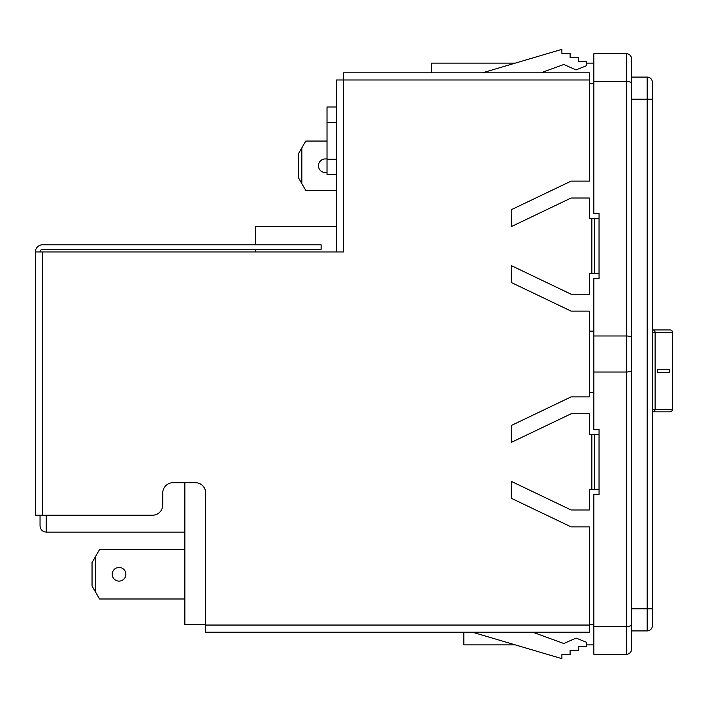 <?xml version="1.0" encoding="UTF-8"?>
<svg xmlns="http://www.w3.org/2000/svg" width="708" height="708" viewBox="0 0 708 708"><rect width="100%" height="100%" fill="white"/><g stroke="black" fill="none" stroke-linecap="round" stroke-linejoin="round"><path stroke-width="1.06" d="M591.87 218.728L591.87 273.5L599.039 273.5L599.039 218.728L589.313 218.728L589.313 198.01L571.108 198.01L511.309 226.613L511.309 209.71L571.108 181.115L589.313 181.115L589.313 79.986L336.459 79.986L336.459 251.959M35.4 515.212L35.4 251.959L35.4 515.212L152.521 515.212A10.239 10.239 0 0 0 162.751 504.972L162.751 492.945A10.239 10.239 0 0 1 172.991 482.706L195.417 482.706A10.239 10.239 0 0 1 205.656 492.945L205.656 625.049L589.313 625.049L589.313 526.885L571.108 526.885L511.309 498.29L511.309 481.387L571.108 509.99L589.313 509.99L589.313 489.272L599.039 489.272L599.039 434.5L589.313 434.5L589.313 413.782L571.108 413.782L511.309 442.385L511.309 425.481L571.108 396.878L589.313 396.878L589.313 311.122L571.108 311.122L511.309 282.519L511.309 265.615L571.108 294.218L589.313 294.218L589.313 273.5L591.87 273.5M589.313 79.986L589.313 72.818L343.628 72.818L343.628 251.959L35.4 251.959A7.168 7.168 0 0 1 42.569 244.791L321.105 244.791L321.105 249.402L42.569 249.402A2.558 2.558 0 0 0 40.011 251.959M594.428 434.5L594.428 489.272M594.428 218.728L594.428 273.5M589.313 625.049L589.313 632.217L205.656 632.217L205.656 625.049M515.309 644.891L463.855 644.891L463.855 632.217L435.659 632.217M431.19 72.818L420.95 72.818L431.349 72.818L431.349 63.109L515.309 63.109M420.95 72.818L343.628 72.818M631.563 325.848L631.563 58.906A5.204 5.204 0 0 0 626.359 53.702L593.862 53.702L593.862 213.568L599.057 213.568L599.057 278.571L593.862 278.571L593.862 429.384L599.057 429.384L599.057 494.388L593.862 494.388L593.862 626.491L626.359 626.491L626.359 53.702A5.204 5.204 0 0 1 631.563 58.906L631.563 649.094A5.204 5.204 0 0 1 626.359 654.298L626.359 626.491A5.204 1.832 0 0 0 631.563 624.66M327.016 158.937L325.273 158.937A6.815 6.815 0 0 0 318.458 165.752A6.815 6.815 0 0 0 325.273 172.566L327.016 172.566M125.865 574.294A6.815 6.815 0 0 0 119.05 567.471A6.815 6.815 0 0 0 112.227 574.294A6.815 6.815 0 0 0 119.05 581.109A6.815 6.815 0 0 0 125.865 574.294M631.563 649.094A5.204 5.204 0 0 1 626.359 654.298L593.862 654.298L593.862 626.491M631.563 382.152L631.563 608.809L647.165 608.809L647.165 77.084L631.563 77.084M205.656 624.412L184.859 624.412L184.859 482.706M593.862 392.551L589.313 392.551M589.313 624.412L593.862 624.412M184.859 549.594L99.545 549.594L95.624 556.382L95.624 592.198L99.545 598.995L184.859 598.995M589.313 83.588L593.862 83.588M631.563 630.917L647.165 630.917A5.204 5.204 0 0 0 652.36 625.713L652.36 608.809L647.165 608.809L647.165 630.917A5.204 5.204 0 0 0 652.36 625.713M652.36 82.287A5.204 5.204 0 0 0 647.165 77.084A5.204 5.204 0 0 1 652.36 82.287L652.36 608.809M593.862 331.132L589.313 331.132M472.448 632.217L561.895 658.661L561.895 654.573L570.09 654.573L570.09 650.475L578.277 650.475L578.277 646.377L586.472 646.377L586.472 642.289L576.047 638.076L563.816 643.519L532.752 632.217M482.484 72.818L561.895 49.339L561.895 53.427L570.09 53.427L570.09 57.525L578.277 57.525L578.277 61.623L586.472 61.623L586.472 65.711L576.047 69.924L563.816 64.481L540.912 72.818M586.472 644.891L593.862 644.891M586.472 63.109L593.862 63.109M95.624 592.198L92.04 585.994L92.04 562.595L95.624 556.382M652.36 329.946L670.042 329.946A2.558 2.416 90 0 1 672.458 332.503L652.36 332.503M652.705 411.844L670.042 411.844L652.705 411.844A2.558 2.416 90 0 0 655.121 409.286L655.121 332.503A2.558 2.416 90 0 0 652.705 329.946M669.352 369.266L657.528 369.266L657.528 372.523L669.352 372.523L669.352 369.266M657.528 372.523L669.343 372.523L669.343 369.266L657.528 369.266M46.188 515.212L46.188 532.106C42.489 531.717 40.445 529.673 40.046 525.964C40.445 529.673 42.489 531.717 46.188 532.106L184.753 532.106L184.753 482.706M40.046 525.964L40.046 515.212M298.272 177.451L298.272 154.052L301.856 147.848L301.856 183.655L298.272 177.451M327.016 141.051L305.776 141.051L301.856 147.848M301.856 183.655L305.776 190.452L336.459 190.452M255.517 244.791L255.517 226.595L336.459 226.595M255.517 251.959L255.517 249.402M327.016 106.988L336.459 106.988L327.016 106.988L336.459 106.988L327.016 106.988L327.016 122.342L336.459 122.342M327.016 174.593L336.459 174.593L327.016 174.593L327.016 122.342M591.87 434.5L591.87 489.272M42.569 515.212L42.569 251.959M593.862 335.981L626.359 335.981A5.204 1.832 0 0 1 631.563 337.813M631.563 99.191L652.36 99.191M593.862 81.508L626.359 81.508A5.204 1.832 -0 0 1 631.563 83.34M652.36 409.286L672.458 409.286L672.458 332.503M672.476 409.286L672.458 409.286A2.558 2.416 -90 0 1 670.042 411.844A2.558 2.558 0 0 0 672.6 409.286L672.6 332.503A2.558 2.558 0 0 0 670.042 329.946M327.016 159.238L336.459 159.238M593.862 372.019L626.359 372.019A5.204 1.832 0 0 0 631.563 370.187"/></g></svg>

